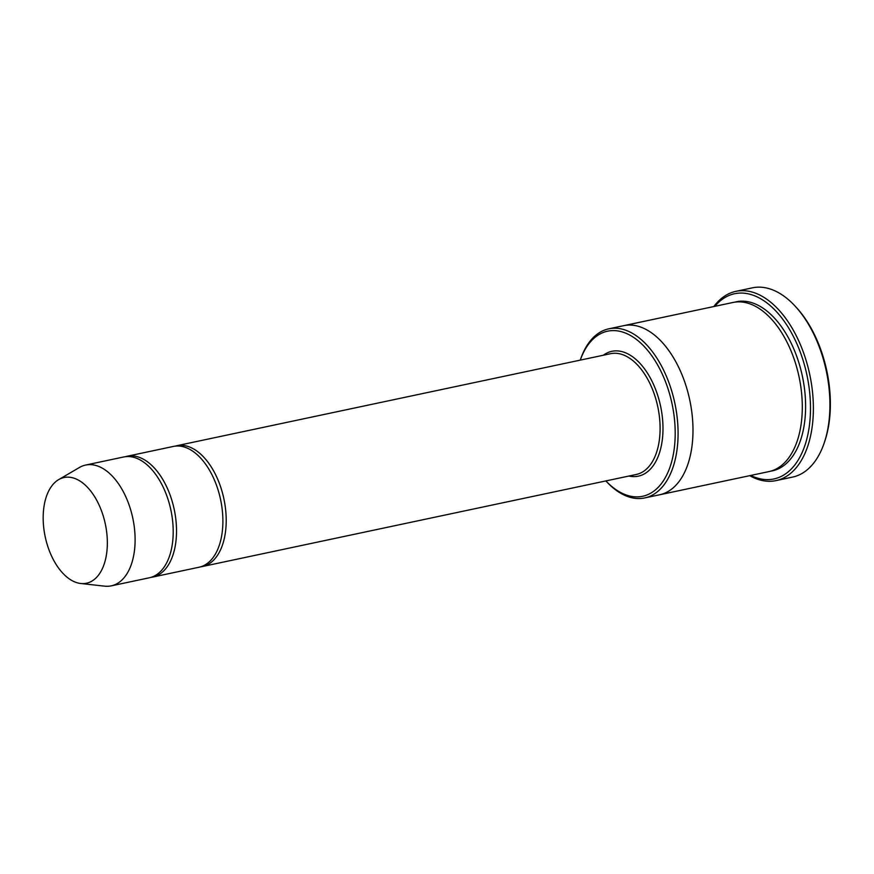 <?xml version="1.0" encoding="UTF-8"?>
<svg xmlns="http://www.w3.org/2000/svg" width="874" height="874" viewBox="0 0 874 874"><rect width="100%" height="100%" fill="white"/><g stroke="black" fill="none" stroke-linecap="round" stroke-linejoin="round"><path stroke-width="1.31" d="M150.994 577.353A61.748 35.113 -102 0 0 152.666 577.08A61.748 35.113 -102 0 0 170.474 496.082A61.748 35.113 -102 0 0 127.036 456.272A61.748 35.113 -102 0 0 125.397 456.698M127.036 456.272L173.413 446.428A61.748 35.113 78 0 1 220.576 499.546A61.748 35.113 78 0 1 199.032 567.237L152.666 577.08M666.938 385.598A84.385 47.994 -102 0 0 622.124 331.901A84.385 47.994 -102 0 0 580.281 360.121L580.544 359.345A86.439 49.163 -102 0 1 608.807 328.821A86.439 49.163 -102 0 1 669.615 384.56A86.439 49.163 -102 0 1 644.684 497.94A86.439 49.163 -102 0 1 606.458 481.53L605.901 480.929A84.385 47.994 -102 0 0 663.716 480.274A84.385 47.994 -102 0 0 666.938 385.598M623.38 325.729A86.45 49.163 78 0 1 623.719 325.663A86.439 49.163 78 0 1 689.75 400.019A86.439 49.163 78 0 1 659.597 494.782A86.45 49.163 78 0 1 659.258 494.859M659.597 494.782L768.901 471.599A86.45 49.163 78 0 0 799.054 376.836A86.45 49.163 78 0 0 733.024 302.47L623.719 325.663A86.45 49.163 78 0 1 689.75 400.019A86.45 49.163 78 0 1 659.597 494.782L644.684 497.94M735.853 291.348L752.416 287.841A96.741 55.018 78 0 1 795.198 306.206L796.367 307.473A94.676 53.838 78 0 1 824.761 441.304L824.204 442.943A96.741 55.018 78 0 1 792.565 477.095L776.003 480.613A96.741 55.018 -102 0 0 803.905 353.719A96.741 55.018 -102 0 0 735.853 291.348A96.741 55.018 -102 0 0 713.84 306.545M200.681 566.822A61.748 35.113 -102 0 0 202.342 566.538A61.748 35.113 -102 0 0 220.161 485.54A61.748 35.113 -102 0 0 176.723 445.729A61.748 35.113 -102 0 0 175.084 446.155M58.678 479.618L79.49 467.448A61.748 35.113 78 0 1 85.63 465.055L123.726 456.971A61.748 35.113 78 0 1 170.889 510.088A61.748 35.113 78 0 1 149.356 577.78L111.26 585.853A61.748 35.113 78 0 1 104.672 586.159L80.714 583.493A54.024 30.721 78 0 1 48.463 548.391A54.024 30.721 78 0 1 58.678 479.618A54.024 30.721 78 0 1 105.317 523.996A54.024 30.721 78 0 1 80.714 583.493M85.63 465.055A61.748 35.113 78 0 1 132.793 518.173A61.748 35.113 78 0 1 111.26 585.853M750.733 475.456A94.676 53.838 -102 0 0 802.889 450.787A94.676 53.838 -102 0 0 801.229 354.757A94.676 53.838 -102 0 0 714.856 306.326M749.717 475.664A96.741 55.018 -102 0 0 776.003 480.613M795.198 306.206A96.741 55.018 78 0 1 824.204 442.943M628.963 476.035A63.802 36.282 -102 0 0 656.735 392.459A63.802 36.282 -102 0 0 603.333 355.226M734.684 302.175A86.45 49.163 78 0 1 802.365 376.126A86.45 49.163 78 0 1 770.54 471.195M202.342 566.538L636.25 474.484A61.748 35.113 -102 0 0 654.058 393.497A61.748 35.113 -102 0 0 610.62 353.686L176.723 445.729M623.719 325.663L608.807 328.821"/></g></svg>
